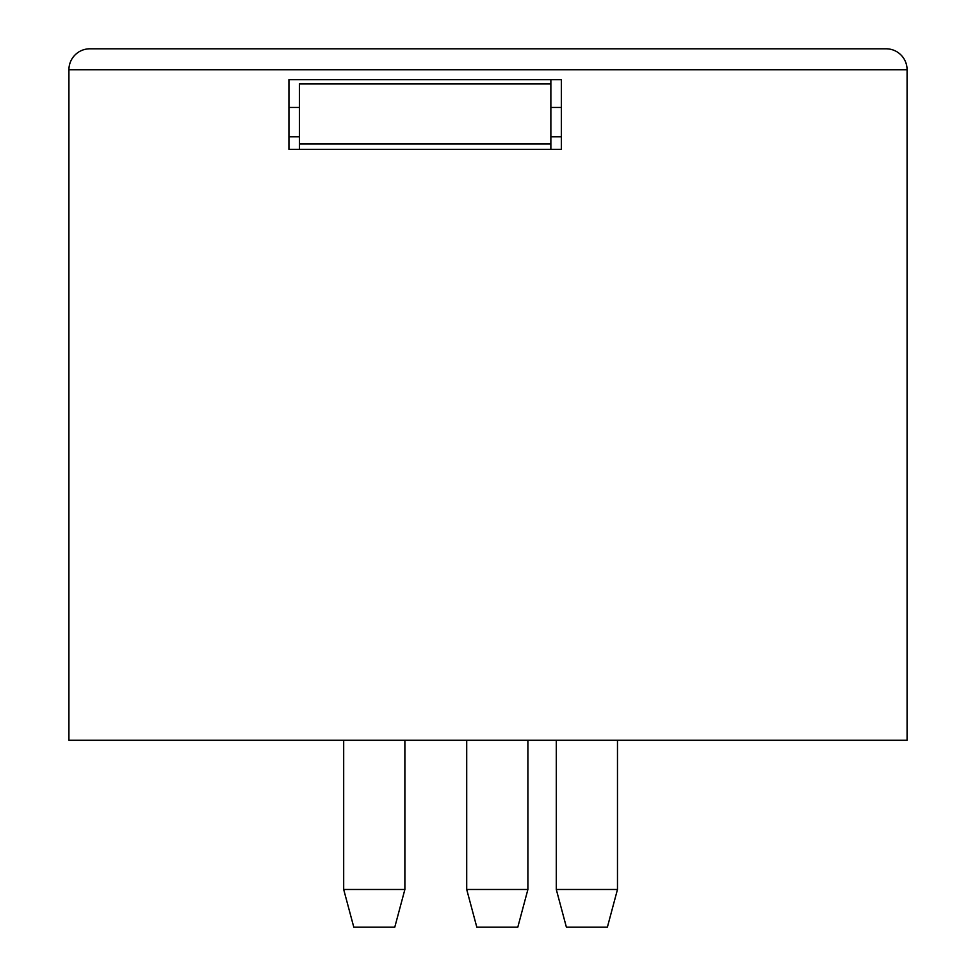 <?xml version="1.0" encoding="UTF-8"?>
<svg xmlns="http://www.w3.org/2000/svg" width="976" height="976" viewBox="0 0 976 976"><rect width="100%" height="100%" fill="white"/><g stroke="black" fill="none" stroke-linecap="round" stroke-linejoin="round"><path stroke-width="1.46" d="M89.865 48.8L886.135 48.8A20.96 20.96 0 0 1 907.082 69.76L907.082 740.284L68.918 740.284L68.918 69.76A20.96 20.96 0 0 1 89.865 48.8M288.933 79.678L561.334 79.678L561.334 149.377L288.933 149.377L288.933 79.678M288.933 48.8L220.295 48.8M288.933 149.377L299.412 149.377L299.412 143.997L550.867 143.997L550.867 149.377L561.334 149.377L561.334 79.678M566.397 927.2L556.296 889.478L617.479 889.478L607.377 927.2L566.434 927.2M394.743 927.2L353.8 927.2L343.686 889.478L404.881 889.478L404.881 740.284M527.894 889.478L517.792 927.2L476.813 927.2L466.711 889.478L527.894 889.478L527.894 740.284M299.412 143.997L299.412 83.875L550.867 83.875L550.867 143.997M299.412 107.47L288.933 107.47M561.334 107.47L550.867 107.47M288.933 136.811L299.412 136.811M550.867 136.811L561.334 136.811M907.082 69.76L68.918 69.76M550.867 79.678L550.867 83.875M617.479 889.478L617.479 740.284M556.296 889.478L556.296 740.284M394.768 927.2L404.881 889.478M343.686 889.478L343.686 740.284M466.711 889.478L466.711 740.284"/></g></svg>
